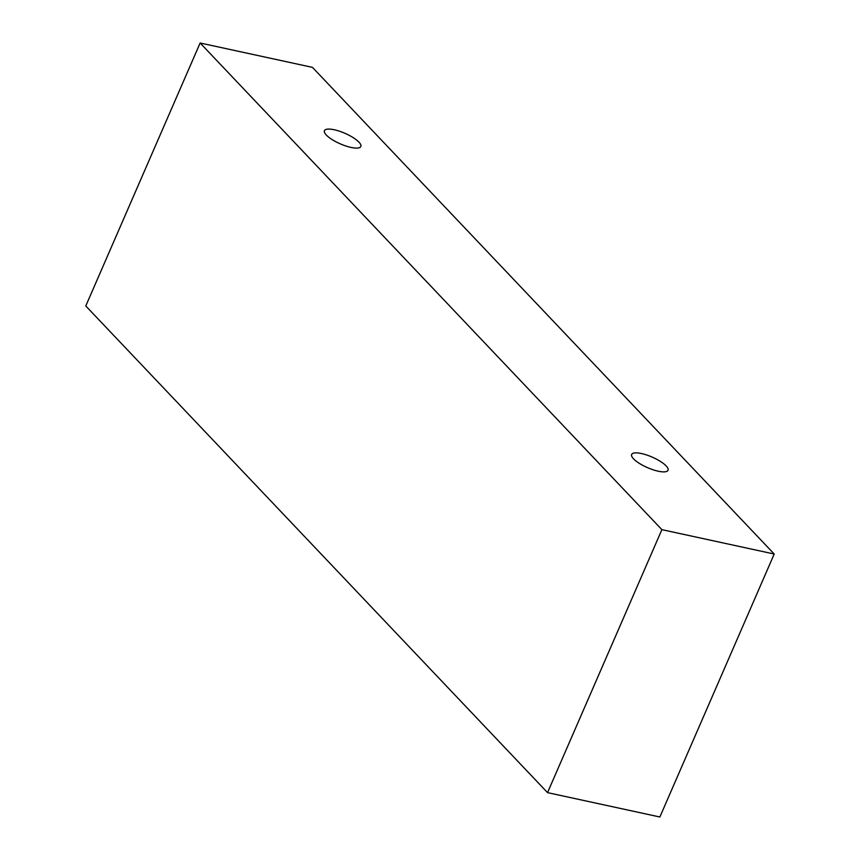 <?xml version="1.0" encoding="UTF-8"?>
<svg xmlns="http://www.w3.org/2000/svg" width="860" height="860" viewBox="0 0 860 860"><rect width="100%" height="100%" fill="white"/><g stroke="black" fill="none" stroke-linecap="round" stroke-linejoin="round"><path stroke-width="1.29" d="M633.53 458.831A19.834 5.762 -156.5 0 1 631.649 454.467A19.834 5.762 -156.5 0 1 652.138 457.09A19.834 5.762 -156.5 0 1 668.026 470.28A19.834 5.762 -156.5 0 1 653.019 469.764A19.834 5.762 -156.5 0 1 633.53 458.831M200.133 43L85.785 305.966L547.54 792.63L659.867 817L774.215 554.034L312.459 67.37L200.133 43L661.888 529.652L774.215 554.034M661.888 529.652L547.54 792.63M326.316 135.052A19.834 5.762 -156.5 0 1 324.435 130.677A19.834 5.762 -156.5 0 1 344.925 133.3A19.834 5.762 -156.5 0 1 360.813 146.501A19.834 5.762 -156.5 0 1 345.806 145.974A19.834 5.762 -156.5 0 1 326.316 135.052"/></g></svg>
